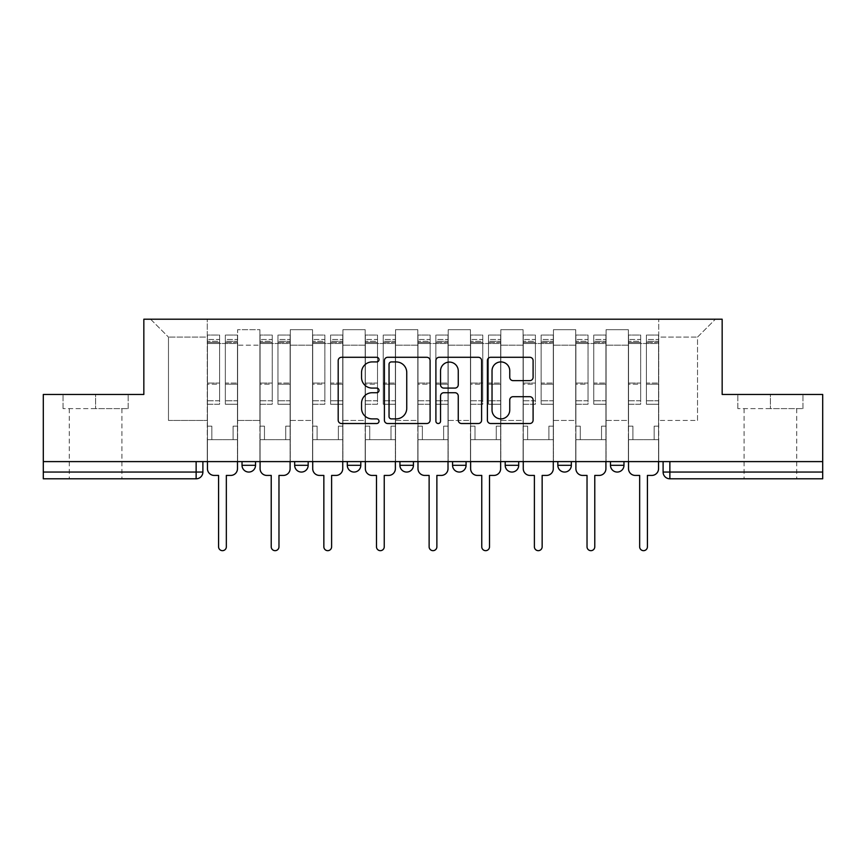 <?xml version="1.0" encoding="UTF-8"?>
<svg xmlns="http://www.w3.org/2000/svg" width="866" height="866" viewBox="0 0 866 866"><rect width="100%" height="100%" fill="white"/><g stroke="black" fill="none" stroke-linecap="round" stroke-linejoin="round"><path stroke-width="0.65" stroke-dasharray="4.33 3.25" d="M379.016 359.606A2.317 2.317 0 0 0 376.699 357.29L341.507 357.29A3.312 3.312 0 0 0 338.195 360.592L338.195 420.205A3.312 3.312 0 0 0 341.507 423.517L376.699 423.517A2.317 2.317 0 0 0 379.016 421.201A2.317 2.317 0 0 0 376.699 418.884L372.142 418.884A10.598 10.598 0 0 1 361.544 408.287L361.544 403.318A10.598 10.598 0 0 1 372.142 392.72L376.699 392.72A2.317 2.317 0 0 0 379.016 390.404A2.317 2.317 0 0 0 376.699 388.087L372.142 388.087A10.598 10.598 0 0 1 361.544 377.489L361.544 372.521A10.598 10.598 0 0 1 372.142 361.923L376.699 361.923A2.317 2.317 0 0 0 379.016 359.606M610.476 461.6L623.975 461.6L610.476 461.6L610.476 465.302A6.744 6.744 0 0 0 617.22 472.057A6.744 6.744 0 0 0 623.975 465.302L610.476 465.302M557.834 461.6L571.333 461.6L557.834 461.6M505.203 461.6L518.702 461.6L505.203 461.6M452.572 461.6L466.07 461.6L452.572 461.6L452.572 465.302L466.07 465.302M413.428 461.6L399.93 461.6L413.428 461.6L413.428 465.302A6.744 6.744 0 0 1 406.684 472.057A6.744 6.744 0 0 1 399.93 465.302L413.428 465.302M347.298 461.6L360.797 461.6L360.797 465.302L347.298 465.302L347.298 461.6L360.797 461.6M294.667 461.6L308.166 461.6L294.667 461.6L294.667 465.302L308.166 465.302A6.744 6.744 0 0 1 301.411 472.057M242.025 461.6L255.524 461.6L242.025 461.6L242.025 465.302L255.524 465.302A6.744 6.744 0 0 1 248.78 472.057M95.596 478.801L69.28 478.801L95.596 478.801M95.596 408.622L63.034 408.622L128.157 408.622L95.596 408.622L95.596 394.452L128.157 394.452L63.034 394.452L95.596 394.452L95.596 408.622M770.404 478.801L744.089 478.801L770.404 478.801M770.404 408.622L737.843 408.622L802.966 408.622L770.404 408.622L770.404 394.452L802.966 394.452L737.843 394.452L770.404 394.452L770.404 408.622M822.7 461.6L43.3 461.6L43.3 394.452L143.843 394.452L143.843 319.208L722.157 319.208L722.157 394.452L822.7 394.452L822.7 472.057L663.107 472.057A6.744 6.744 0 0 0 669.862 478.801L822.7 478.801L822.7 472.057M43.3 461.6L196.138 461.6L43.3 461.6L43.3 478.801L196.138 478.801A6.744 6.744 0 0 0 202.893 472.057L43.3 472.057M237.641 345.188L237.641 420.432L237.641 345.188L259.908 345.188L259.908 329.675L259.908 420.432L259.908 345.188L237.641 345.188M237.641 461.6L237.641 329.675L259.908 329.675L237.641 329.675L237.641 461.6L237.641 439.668L207.277 439.668L237.641 439.668L237.641 461.6L207.277 461.6L207.277 319.208L658.723 319.208L150.597 319.208L207.277 319.208L207.277 420.432L207.277 337.09L168.48 337.09L207.277 337.09L207.277 319.208L207.277 461.6L207.277 439.668L207.277 461.6L237.641 461.6M259.908 461.6L259.908 329.675L237.641 329.675L259.908 329.675L259.908 461.6L259.908 439.668L290.283 439.668L259.908 439.668L259.908 461.6L290.283 461.6L290.283 329.675L290.283 345.188L290.283 329.675L312.55 329.675L312.55 345.188L312.55 329.675L290.283 329.675L290.283 461.6L290.283 439.668L290.283 461.6L259.908 461.6M290.283 420.432L290.283 345.188L290.283 420.432L312.55 420.432L312.55 345.188L312.55 420.432L290.283 420.432M312.55 461.6L312.55 329.675L290.283 329.675L312.55 329.675L312.55 461.6L312.55 439.668L342.914 439.668L312.55 439.668L312.55 461.6L342.914 461.6L342.914 329.675L342.914 345.188L342.914 329.675L365.181 329.675L365.181 345.188L365.181 329.675L342.914 329.675L342.914 461.6L342.914 439.668L342.914 461.6L312.55 461.6M342.914 420.432L342.914 345.188L342.914 420.432L365.181 420.432L365.181 345.188L365.181 420.432L342.914 420.432M365.181 461.6L365.181 329.675L342.914 329.675L365.181 329.675L365.181 461.6L365.181 439.668L395.546 439.668L365.181 439.668L365.181 461.6L395.546 461.6L395.546 329.675L395.546 345.188L395.546 329.675L417.813 329.675L417.813 345.188L417.813 329.675L395.546 329.675L395.546 461.6L395.546 439.668L395.546 461.6L365.181 461.6M395.546 420.432L395.546 345.188L395.546 420.432L417.813 420.432L417.813 345.188L417.813 420.432L395.546 420.432M417.813 461.6L417.813 329.675L395.546 329.675L417.813 329.675L417.813 461.6L417.813 439.668L448.187 439.668L417.813 439.668L417.813 461.6L448.187 461.6L448.187 329.675L448.187 345.188L448.187 329.675L470.455 329.675L470.455 345.188L470.455 329.675L448.187 329.675L448.187 461.6L448.187 439.668L448.187 461.6L417.813 461.6M448.187 420.432L448.187 345.188L448.187 420.432L470.455 420.432L470.455 345.188L470.455 420.432L448.187 420.432M470.455 461.6L470.455 329.675L448.187 329.675L470.455 329.675L470.455 461.6L470.455 439.668L500.819 439.668L470.455 439.668L470.455 461.6L500.819 461.6L500.819 329.675L500.819 345.188L500.819 329.675L523.086 329.675L523.086 345.188L523.086 329.675L500.819 329.675L500.819 461.6L500.819 439.668L500.819 461.6L470.455 461.6M500.819 420.432L500.819 345.188L500.819 420.432L523.086 420.432L523.086 345.188L523.086 420.432L500.819 420.432M523.086 461.6L523.086 329.675L500.819 329.675L523.086 329.675L523.086 461.6L523.086 439.668L553.45 439.668L523.086 439.668L523.086 461.6L553.45 461.6L553.45 329.675L553.45 345.188L553.45 329.675L575.717 329.675L575.717 345.188L575.717 329.675L553.45 329.675L553.45 461.6L553.45 439.668L553.45 461.6L523.086 461.6M553.45 420.432L553.45 345.188L553.45 420.432L575.717 420.432L575.717 345.188L575.717 420.432L553.45 420.432M575.717 461.6L575.717 329.675L553.45 329.675L575.717 329.675L575.717 461.6L575.717 439.668L606.092 439.668L575.717 439.668L575.717 461.6L606.092 461.6L606.092 329.675L606.092 345.188L606.092 329.675L628.359 329.675L628.359 345.188L628.359 329.675L606.092 329.675L606.092 461.6L606.092 439.668L606.092 461.6L575.717 461.6M606.092 420.432L606.092 345.188L606.092 420.432L628.359 420.432L628.359 345.188L628.359 420.432L606.092 420.432M628.359 461.6L628.359 329.675L606.092 329.675L628.359 329.675L628.359 461.6L628.359 439.668L658.723 439.668L628.359 439.668L628.359 461.6L658.723 461.6L658.723 319.208L715.403 319.208L658.723 319.208L658.723 337.09L697.52 337.09L658.723 337.09L658.723 420.432L658.723 319.208L658.723 461.6L628.359 461.6L658.723 461.6L658.723 439.668L658.723 461.6L628.359 461.6M237.641 420.432L259.908 420.432L237.641 420.432M168.48 420.432L168.48 337.09L168.48 420.432L207.277 420.432L168.48 420.432M697.52 420.432L697.52 337.09L715.403 319.208L697.52 337.09L697.52 420.432L658.723 420.432L697.52 420.432M669.862 461.6L663.107 461.6L669.862 461.6L669.862 478.801M196.138 461.6L202.893 461.6L196.138 461.6L196.138 478.801M518.702 465.302L505.203 465.302A6.744 6.744 0 0 0 511.958 472.057M571.333 465.302A6.744 6.744 0 0 1 564.589 472.057A6.744 6.744 0 0 1 557.834 465.302L571.333 465.302M150.597 319.208L168.48 337.09L150.597 319.208M128.157 408.622L128.157 394.452L128.157 408.622M63.034 408.622L63.034 394.452L63.034 408.622M802.966 408.622L802.966 394.452L802.966 408.622M737.843 408.622L737.843 394.452L737.843 408.622M430.099 420.205L430.099 360.592A3.312 3.312 0 0 0 426.786 357.29L387.708 357.29A3.312 3.312 0 0 0 384.396 360.592L384.396 420.205A3.312 3.312 0 0 0 387.708 423.517L426.786 423.517A3.312 3.312 0 0 0 430.099 420.205M391.356 361.923A2.317 2.317 0 0 0 389.04 364.24L389.04 416.568A2.317 2.317 0 0 0 391.356 418.884L396.152 418.884A10.598 10.598 0 0 0 406.749 408.287L406.749 372.521A10.598 10.598 0 0 0 396.152 361.923L391.356 361.923M439.214 357.29L478.292 357.29A3.312 3.312 0 0 1 481.604 360.592L481.604 420.205A3.312 3.312 0 0 1 478.292 423.517L461.567 423.517A3.312 3.312 0 0 1 458.255 420.205L458.255 396.033A3.312 3.312 0 0 0 454.942 392.72L443.847 392.72A3.312 3.312 0 0 0 440.534 396.033L440.534 421.201A2.317 2.317 0 0 1 438.218 423.517A2.317 2.317 0 0 1 435.901 421.201L435.901 360.592A3.312 3.312 0 0 1 439.214 357.29M458.255 370.951A8.855 8.855 0 0 0 449.389 362.085A8.855 8.855 0 0 0 440.534 370.951L440.534 384.775A3.312 3.312 0 0 0 443.847 388.087L454.942 388.087A3.312 3.312 0 0 0 458.255 384.775L458.255 370.951M513.062 380.629L529.786 380.629A3.312 3.312 0 0 0 533.099 377.316L533.099 360.592A3.312 3.312 0 0 0 529.786 357.29L490.708 357.29A3.312 3.312 0 0 0 487.396 360.592L487.396 420.205A3.312 3.312 0 0 0 490.708 423.517L529.786 423.517A3.312 3.312 0 0 0 533.099 420.205L533.099 400.005A3.312 3.312 0 0 0 529.786 396.693L513.062 396.693A3.312 3.312 0 0 0 509.749 400.005L509.749 410.029A8.855 8.855 0 0 1 500.894 418.884A8.855 8.855 0 0 1 492.029 410.029L492.029 370.778A8.855 8.855 0 0 1 500.894 361.923A8.855 8.855 0 0 1 509.749 370.778L509.749 377.316A3.312 3.312 0 0 0 513.062 380.629M237.479 461.6L237.479 343.499L225.333 343.499L237.479 343.499L225.333 343.499L225.333 335.066L237.479 335.066L225.333 335.066L225.333 341.28L237.479 341.28L225.333 341.28L225.333 383.053L237.479 383.053L225.333 383.053L225.333 404.238L237.479 404.238L237.479 384.201L225.333 384.201L237.479 384.201L237.479 342.438L225.333 342.438L225.333 404.238L225.333 335.066L225.333 343.499L225.333 339.45L237.479 339.45L225.333 339.45L225.333 343.499L237.479 343.499L237.479 339.45L237.479 342.438L225.333 342.438L225.333 404.238L237.479 404.238L237.479 335.066L237.479 439.668L233.084 439.668L233.084 426.169L233.084 439.668L233.084 426.169L237.479 426.169L233.084 426.169L237.479 426.169L233.084 426.169L233.084 439.668L237.479 439.668L237.479 468.679L237.479 439.668L233.084 439.668L237.479 439.668L237.479 339.45L237.479 400.796L225.333 400.796L237.479 400.796L237.479 404.238L237.479 335.066L237.479 468.679A6.744 6.744 -131.6 0 1 230.724 475.423A6.744 6.744 131.6 0 0 237.479 468.679A6.744 6.744 -48.4 0 1 230.724 475.423L226.34 475.423L226.34 546.792A3.875 3.875 -48.4 0 1 222.465 550.668A3.875 3.875 -48.4 0 1 218.578 546.792A3.875 3.875 131.6 0 0 222.465 550.668A3.875 3.875 131.6 0 0 226.34 546.792A3.875 3.875 -131.6 0 1 222.465 550.668A3.875 3.875 -131.6 0 1 218.578 546.792L218.578 475.423L214.194 475.423A6.744 6.744 -48.4 0 1 207.45 468.679A6.744 6.744 131.6 0 0 214.194 475.423A6.744 6.744 -131.6 0 1 207.45 468.679L207.45 439.668L211.834 439.668L207.45 439.668L207.45 461.6L207.45 339.45L207.45 400.796L219.596 400.796L219.596 384.201L207.45 384.201L207.45 404.238L219.596 404.238L219.596 335.066L219.596 343.499L225.333 343.499L207.45 343.499L207.45 468.679M207.45 426.169L207.45 339.45L207.45 384.201L219.596 384.201L219.596 339.45L219.596 343.499L207.45 343.499L219.596 343.499L219.596 339.45L207.45 339.45L219.596 339.45L219.596 404.238L207.45 404.238L207.45 335.066L207.45 343.499L219.596 343.499L219.596 335.066L207.45 335.066L207.45 439.668L211.834 439.668L211.834 426.169L207.45 426.169L211.834 426.169L207.45 426.169L211.834 426.169L211.834 439.668L211.834 426.169L211.834 439.668L207.45 439.668L207.45 426.169M218.578 546.792L218.578 475.423L214.194 475.423M219.596 400.796L207.45 400.796L207.45 404.238L207.45 335.066L219.596 335.066L219.596 341.28L207.45 341.28L219.596 341.28L219.596 383.053L207.45 383.053L219.596 383.053L219.596 400.796M230.724 475.423L226.34 475.423L226.34 546.792M290.11 461.6L290.11 343.499L277.964 343.499L290.11 343.499L277.964 343.499L277.964 335.066L290.11 335.066L277.964 335.066L277.964 341.28L290.11 341.28L277.964 341.28L277.964 383.053L290.11 383.053L277.964 383.053L277.964 404.238L290.11 404.238L290.11 384.201L277.964 384.201L290.11 384.201L290.11 342.438L277.964 342.438L277.964 404.238L277.964 335.066L277.964 343.499L277.964 339.45L290.11 339.45L277.964 339.45L277.964 343.499L290.11 343.499L290.11 339.45L290.11 342.438L277.964 342.438L277.964 404.238L290.11 404.238L290.11 335.066L290.11 439.668L285.726 439.668L285.726 426.169L285.726 439.668L285.726 426.169L290.11 426.169L285.726 426.169L290.11 426.169L285.726 426.169L285.726 439.668L290.11 439.668L290.11 468.679L290.11 439.668L285.726 439.668L290.11 439.668L290.11 339.45L290.11 400.796L277.964 400.796L290.11 400.796L290.11 404.238L290.11 335.066L290.11 468.679A6.744 6.744 -131.6 0 1 283.366 475.423A6.744 6.744 131.6 0 0 290.11 468.679A6.744 6.744 -48.4 0 1 283.366 475.423L278.971 475.423L278.971 546.792A3.875 3.875 -48.4 0 1 275.096 550.668A3.875 3.875 -48.4 0 1 271.22 546.792A3.875 3.875 131.6 0 0 275.096 550.668A3.875 3.875 131.6 0 0 278.971 546.792A3.875 3.875 -131.6 0 1 275.096 550.668A3.875 3.875 -131.6 0 1 271.22 546.792L271.22 475.423L266.825 475.423A6.744 6.744 -48.4 0 1 260.081 468.679A6.744 6.744 131.6 0 0 266.825 475.423A6.744 6.744 -131.6 0 1 260.081 468.679L260.081 439.668L264.466 439.668L260.081 439.668L260.081 461.6L260.081 339.45L260.081 400.796L272.227 400.796L272.227 384.201L260.081 384.201L260.081 404.238L272.227 404.238L272.227 335.066L272.227 343.499L277.964 343.499L260.081 343.499L260.081 468.679M260.081 426.169L260.081 339.45L260.081 384.201L272.227 384.201L272.227 339.45L272.227 343.499L260.081 343.499L272.227 343.499L272.227 339.45L260.081 339.45L272.227 339.45L272.227 404.238L260.081 404.238L260.081 335.066L260.081 343.499L272.227 343.499L272.227 335.066L260.081 335.066L260.081 439.668L264.466 439.668L264.466 426.169L260.081 426.169L264.466 426.169L260.081 426.169L264.466 426.169L264.466 439.668L264.466 426.169L264.466 439.668L260.081 439.668L260.081 426.169M342.741 461.6L342.741 343.499L330.595 343.499L342.741 343.499L330.595 343.499L330.595 335.066L342.741 335.066L330.595 335.066L330.595 341.28L342.741 341.28L330.595 341.28L330.595 383.053L342.741 383.053L330.595 383.053L330.595 404.238L342.741 404.238L342.741 384.201L330.595 384.201L342.741 384.201L342.741 342.438L330.595 342.438L330.595 404.238L330.595 335.066L330.595 343.499L330.595 339.45L342.741 339.45L330.595 339.45L330.595 343.499L342.741 343.499L342.741 339.45L342.741 342.438L330.595 342.438L330.595 404.238L342.741 404.238L342.741 335.066L342.741 439.668L338.357 439.668L338.357 426.169L338.357 439.668L338.357 426.169L342.741 426.169L338.357 426.169L342.741 426.169L338.357 426.169L338.357 439.668L342.741 439.668L342.741 468.679L342.741 439.668L338.357 439.668L342.741 439.668L342.741 339.45L342.741 400.796L330.595 400.796L342.741 400.796L342.741 404.238L342.741 335.066L342.741 468.679A6.744 6.744 -131.6 0 1 335.997 475.423A6.744 6.744 131.6 0 0 342.741 468.679A6.744 6.744 -48.4 0 1 335.997 475.423L331.613 475.423L331.613 546.792A3.875 3.875 -48.4 0 1 327.727 550.668A3.875 3.875 -48.4 0 1 323.852 546.792A3.875 3.875 131.6 0 0 327.727 550.668A3.875 3.875 131.6 0 0 331.613 546.792A3.875 3.875 -131.6 0 1 327.727 550.668A3.875 3.875 -131.6 0 1 323.852 546.792L323.852 475.423L319.467 475.423A6.744 6.744 -48.4 0 1 312.713 468.679A6.744 6.744 131.6 0 0 319.467 475.423A6.744 6.744 -131.6 0 1 312.713 468.679L312.713 439.668L317.108 439.668L312.713 439.668L312.713 461.6L312.713 339.45L312.713 400.796L324.858 400.796L324.858 384.201L312.713 384.201L312.713 404.238L324.858 404.238L324.858 335.066L324.858 343.499L330.595 343.499L312.713 343.499L312.713 468.679M312.713 426.169L312.713 339.45L312.713 384.201L324.858 384.201L324.858 339.45L324.858 343.499L312.713 343.499L324.858 343.499L324.858 339.45L312.713 339.45L324.858 339.45L324.858 404.238L312.713 404.238L312.713 335.066L312.713 343.499L324.858 343.499L324.858 335.066L312.713 335.066L312.713 439.668L317.108 439.668L317.108 426.169L312.713 426.169L317.108 426.169L312.713 426.169L317.108 426.169L317.108 439.668L317.108 426.169L317.108 439.668L312.713 439.668L312.713 426.169M271.22 546.792L271.22 475.423L266.825 475.423M272.227 400.796L260.081 400.796L260.081 404.238L260.081 335.066L272.227 335.066L272.227 341.28L260.081 341.28L272.227 341.28L272.227 383.053L260.081 383.053L272.227 383.053L272.227 400.796M283.366 475.423L278.971 475.423L278.971 546.792M323.852 546.792L323.852 475.423L319.467 475.423M324.858 400.796L312.713 400.796L312.713 404.238L312.713 335.066L324.858 335.066L324.858 341.28L312.713 341.28L324.858 341.28L324.858 383.053L312.713 383.053L324.858 383.053L324.858 400.796M335.997 475.423L331.613 475.423L331.613 546.792M395.383 461.6L395.383 343.499L383.237 343.499L395.383 343.499L383.237 343.499L383.237 335.066L395.383 335.066L383.237 335.066L383.237 341.28L395.383 341.28L383.237 341.28L383.237 383.053L395.383 383.053L383.237 383.053L383.237 404.238L395.383 404.238L395.383 384.201L383.237 384.201L395.383 384.201L395.383 342.438L383.237 342.438L383.237 404.238L383.237 335.066L383.237 343.499L383.237 339.45L395.383 339.45L383.237 339.45L383.237 343.499L395.383 343.499L395.383 339.45L395.383 342.438L383.237 342.438L383.237 404.238L395.383 404.238L395.383 335.066L395.383 439.668L390.988 439.668L390.988 426.169L390.988 439.668L390.988 426.169L395.383 426.169L390.988 426.169L395.383 426.169L390.988 426.169L390.988 439.668L395.383 439.668L395.383 468.679L395.383 439.668L390.988 439.668L395.383 439.668L395.383 339.45L395.383 400.796L383.237 400.796L395.383 400.796L395.383 404.238L395.383 335.066L395.383 468.679A6.744 6.744 -131.6 0 1 388.628 475.423A6.744 6.744 131.6 0 0 395.383 468.679A6.744 6.744 -48.4 0 1 388.628 475.423L384.244 475.423L384.244 546.792A3.875 3.875 -48.4 0 1 380.369 550.668A3.875 3.875 -48.4 0 1 376.483 546.792A3.875 3.875 131.6 0 0 380.369 550.668A3.875 3.875 131.6 0 0 384.244 546.792A3.875 3.875 -131.6 0 1 380.369 550.668A3.875 3.875 -131.6 0 1 376.483 546.792L376.483 475.423L372.099 475.423A6.744 6.744 -48.4 0 1 365.355 468.679A6.744 6.744 131.6 0 0 372.099 475.423A6.744 6.744 -131.6 0 1 365.355 468.679L365.355 439.668L369.739 439.668L365.355 439.668L365.355 461.6L365.355 339.45L365.355 400.796L377.5 400.796L377.5 384.201L365.355 384.201L365.355 404.238L377.5 404.238L377.5 335.066L377.5 343.499L383.237 343.499L365.355 343.499L365.355 468.679M365.355 426.169L365.355 339.45L365.355 384.201L377.5 384.201L377.5 339.45L377.5 343.499L365.355 343.499L377.5 343.499L377.5 339.45L365.355 339.45L377.5 339.45L377.5 404.238L365.355 404.238L365.355 335.066L365.355 343.499L377.5 343.499L377.5 335.066L365.355 335.066L365.355 439.668L369.739 439.668L369.739 426.169L365.355 426.169L369.739 426.169L365.355 426.169L369.739 426.169L369.739 439.668L369.739 426.169L369.739 439.668L365.355 439.668L365.355 426.169M448.014 461.6L448.014 343.499L435.869 343.499L448.014 343.499L435.869 343.499L435.869 335.066L448.014 335.066L435.869 335.066L435.869 341.28L448.014 341.28L435.869 341.28L435.869 383.053L448.014 383.053L435.869 383.053L435.869 404.238L448.014 404.238L448.014 384.201L435.869 384.201L448.014 384.201L448.014 342.438L435.869 342.438L435.869 404.238L435.869 335.066L435.869 343.499L435.869 339.45L448.014 339.45L435.869 339.45L435.869 343.499L448.014 343.499L448.014 339.45L448.014 342.438L435.869 342.438L435.869 404.238L448.014 404.238L448.014 335.066L448.014 439.668L443.63 439.668L443.63 426.169L443.63 439.668L443.63 426.169L448.014 426.169L443.63 426.169L448.014 426.169L443.63 426.169L443.63 439.668L448.014 439.668L448.014 468.679L448.014 439.668L443.63 439.668L448.014 439.668L448.014 339.45L448.014 400.796L435.869 400.796L448.014 400.796L448.014 404.238L448.014 335.066L448.014 468.679A6.744 6.744 -131.6 0 1 441.27 475.423A6.744 6.744 131.6 0 0 448.014 468.679A6.744 6.744 -48.4 0 1 441.27 475.423L436.875 475.423L436.875 546.792A3.875 3.875 -48.4 0 1 433 550.668A3.875 3.875 -48.4 0 1 429.125 546.792A3.875 3.875 131.6 0 0 433 550.668A3.875 3.875 131.6 0 0 436.875 546.792A3.875 3.875 -131.6 0 1 433 550.668A3.875 3.875 -131.6 0 1 429.125 546.792L429.125 475.423L424.73 475.423A6.744 6.744 -48.4 0 1 417.986 468.679A6.744 6.744 131.6 0 0 424.73 475.423A6.744 6.744 -131.6 0 1 417.986 468.679L417.986 439.668L422.37 439.668L417.986 439.668L417.986 461.6L417.986 339.45L417.986 400.796L430.131 400.796L430.131 384.201L417.986 384.201L417.986 404.238L430.131 404.238L430.131 335.066L430.131 343.499L435.869 343.499L417.986 343.499L417.986 468.679M417.986 426.169L417.986 339.45L417.986 384.201L430.131 384.201L430.131 339.45L430.131 343.499L417.986 343.499L430.131 343.499L430.131 339.45L417.986 339.45L430.131 339.45L430.131 404.238L417.986 404.238L417.986 335.066L417.986 343.499L430.131 343.499L430.131 335.066L417.986 335.066L417.986 439.668L422.37 439.668L422.37 426.169L417.986 426.169L422.37 426.169L417.986 426.169L422.37 426.169L422.37 439.668L422.37 426.169L422.37 439.668L417.986 439.668L417.986 426.169M500.645 461.6L500.645 343.499L488.5 343.499L500.645 343.499L488.5 343.499L488.5 335.066L500.645 335.066L488.5 335.066L488.5 341.28L500.645 341.28L488.5 341.28L488.5 383.053L500.645 383.053L488.5 383.053L488.5 404.238L500.645 404.238L500.645 384.201L488.5 384.201L500.645 384.201L500.645 342.438L488.5 342.438L488.5 404.238L488.5 335.066L488.5 343.499L488.5 339.45L500.645 339.45L488.5 339.45L488.5 343.499L500.645 343.499L500.645 339.45L500.645 342.438L488.5 342.438L488.5 404.238L500.645 404.238L500.645 335.066L500.645 439.668L496.261 439.668L496.261 426.169L496.261 439.668L496.261 426.169L500.645 426.169L496.261 426.169L500.645 426.169L496.261 426.169L496.261 439.668L500.645 439.668L500.645 468.679L500.645 439.668L496.261 439.668L500.645 439.668L500.645 339.45L500.645 400.796L488.5 400.796L500.645 400.796L500.645 404.238L500.645 335.066L500.645 468.679A6.744 6.744 -131.6 0 1 493.901 475.423A6.744 6.744 131.6 0 0 500.645 468.679A6.744 6.744 -48.4 0 1 493.901 475.423L489.517 475.423L489.517 546.792A3.875 3.875 -48.4 0 1 485.631 550.668A3.875 3.875 -48.4 0 1 481.756 546.792A3.875 3.875 131.6 0 0 485.631 550.668A3.875 3.875 131.6 0 0 489.517 546.792A3.875 3.875 -131.6 0 1 485.631 550.668A3.875 3.875 -131.6 0 1 481.756 546.792L481.756 475.423L477.372 475.423A6.744 6.744 -48.4 0 1 470.617 468.679A6.744 6.744 131.6 0 0 477.372 475.423A6.744 6.744 -131.6 0 1 470.617 468.679L470.617 439.668L475.012 439.668L470.617 439.668L470.617 461.6L470.617 339.45L470.617 400.796L482.763 400.796L482.763 384.201L470.617 384.201L470.617 404.238L482.763 404.238L482.763 335.066L482.763 343.499L488.5 343.499L470.617 343.499L470.617 468.679M470.617 426.169L470.617 339.45L470.617 384.201L482.763 384.201L482.763 339.45L482.763 343.499L470.617 343.499L482.763 343.499L482.763 339.45L470.617 339.45L482.763 339.45L482.763 404.238L470.617 404.238L470.617 335.066L470.617 343.499L482.763 343.499L482.763 335.066L470.617 335.066L470.617 439.668L475.012 439.668L475.012 426.169L470.617 426.169L475.012 426.169L470.617 426.169L475.012 426.169L475.012 439.668L475.012 426.169L475.012 439.668L470.617 439.668L470.617 426.169M376.483 546.792L376.483 475.423L372.099 475.423M377.5 400.796L365.355 400.796L365.355 404.238L365.355 335.066L377.5 335.066L377.5 341.28L365.355 341.28L377.5 341.28L377.5 383.053L365.355 383.053L377.5 383.053L377.5 400.796M388.628 475.423L384.244 475.423L384.244 546.792M429.125 546.792L429.125 475.423L424.73 475.423M430.131 400.796L417.986 400.796L417.986 404.238L417.986 335.066L430.131 335.066L430.131 341.28L417.986 341.28L430.131 341.28L430.131 383.053L417.986 383.053L430.131 383.053L430.131 400.796M441.27 475.423L436.875 475.423L436.875 546.792M481.756 546.792L481.756 475.423L477.372 475.423M482.763 400.796L470.617 400.796L470.617 404.238L470.617 335.066L482.763 335.066L482.763 341.28L470.617 341.28L482.763 341.28L482.763 383.053L470.617 383.053L482.763 383.053L482.763 400.796M493.901 475.423L489.517 475.423L489.517 546.792M553.287 461.6L553.287 343.499L541.142 343.499L553.287 343.499L541.142 343.499L541.142 335.066L553.287 335.066L541.142 335.066L541.142 341.28L553.287 341.28L541.142 341.28L541.142 383.053L553.287 383.053L541.142 383.053L541.142 404.238L553.287 404.238L553.287 384.201L541.142 384.201L553.287 384.201L553.287 342.438L541.142 342.438L541.142 404.238L541.142 335.066L541.142 343.499L541.142 339.45L553.287 339.45L541.142 339.45L541.142 343.499L553.287 343.499L553.287 339.45L553.287 342.438L541.142 342.438L541.142 404.238L553.287 404.238L553.287 335.066L553.287 439.668L548.892 439.668L548.892 426.169L548.892 439.668L548.892 426.169L553.287 426.169L548.892 426.169L553.287 426.169L548.892 426.169L548.892 439.668L553.287 439.668L553.287 468.679L553.287 439.668L548.892 439.668L553.287 439.668L553.287 339.45L553.287 400.796L541.142 400.796L553.287 400.796L553.287 404.238L553.287 335.066L553.287 468.679A6.744 6.744 -131.6 0 1 546.533 475.423A6.744 6.744 131.6 0 0 553.287 468.679A6.744 6.744 -48.4 0 1 546.533 475.423L542.148 475.423L542.148 546.792A3.875 3.875 -48.4 0 1 538.273 550.668A3.875 3.875 -48.4 0 1 534.387 546.792A3.875 3.875 131.6 0 0 538.273 550.668A3.875 3.875 131.6 0 0 542.148 546.792A3.875 3.875 -131.6 0 1 538.273 550.668A3.875 3.875 -131.6 0 1 534.387 546.792L534.387 475.423L530.003 475.423A6.744 6.744 -48.4 0 1 523.259 468.679A6.744 6.744 131.6 0 0 530.003 475.423A6.744 6.744 -131.6 0 1 523.259 468.679L523.259 439.668L527.643 439.668L523.259 439.668L523.259 461.6L523.259 339.45L523.259 400.796L535.404 400.796L535.404 384.201L523.259 384.201L523.259 404.238L535.404 404.238L535.404 335.066L535.404 343.499L541.142 343.499L523.259 343.499L523.259 468.679M523.259 426.169L523.259 339.45L523.259 384.201L535.404 384.201L535.404 339.45L535.404 343.499L523.259 343.499L535.404 343.499L535.404 339.45L523.259 339.45L535.404 339.45L535.404 404.238L523.259 404.238L523.259 335.066L523.259 343.499L535.404 343.499L535.404 335.066L523.259 335.066L523.259 439.668L527.643 439.668L527.643 426.169L523.259 426.169L527.643 426.169L523.259 426.169L527.643 426.169L527.643 439.668L527.643 426.169L527.643 439.668L523.259 439.668L523.259 426.169M534.387 546.792L534.387 475.423L530.003 475.423M535.404 400.796L523.259 400.796L523.259 404.238L523.259 335.066L535.404 335.066L535.404 341.28L523.259 341.28L535.404 341.28L535.404 383.053L523.259 383.053L535.404 383.053L535.404 400.796M546.533 475.423L542.148 475.423L542.148 546.792M605.919 461.6L605.919 343.499L593.773 343.499L605.919 343.499L593.773 343.499L593.773 335.066L605.919 335.066L593.773 335.066L593.773 341.28L605.919 341.28L593.773 341.28L593.773 383.053L605.919 383.053L593.773 383.053L593.773 404.238L605.919 404.238L605.919 384.201L593.773 384.201L605.919 384.201L605.919 342.438L593.773 342.438L593.773 404.238L593.773 335.066L593.773 343.499L593.773 339.45L605.919 339.45L593.773 339.45L593.773 343.499L605.919 343.499L605.919 339.45L605.919 342.438L593.773 342.438L593.773 404.238L605.919 404.238L605.919 335.066L605.919 439.668L601.534 439.668L601.534 426.169L601.534 439.668L601.534 426.169L605.919 426.169L601.534 426.169L605.919 426.169L601.534 426.169L601.534 439.668L605.919 439.668L605.919 468.679L605.919 439.668L601.534 439.668L605.919 439.668L605.919 339.45L605.919 400.796L593.773 400.796L605.919 400.796L605.919 404.238L605.919 335.066L605.919 468.679A6.744 6.744 -131.6 0 1 599.175 475.423A6.744 6.744 131.6 0 0 605.919 468.679A6.744 6.744 -48.4 0 1 599.175 475.423L594.78 475.423L594.78 546.792A3.875 3.875 -48.4 0 1 590.904 550.668A3.875 3.875 -48.4 0 1 587.029 546.792A3.875 3.875 131.6 0 0 590.904 550.668A3.875 3.875 131.6 0 0 594.78 546.792A3.875 3.875 -131.6 0 1 590.904 550.668A3.875 3.875 -131.6 0 1 587.029 546.792L587.029 475.423L582.634 475.423A6.744 6.744 -48.4 0 1 575.89 468.679A6.744 6.744 131.6 0 0 582.634 475.423A6.744 6.744 -131.6 0 1 575.89 468.679L575.89 439.668L580.274 439.668L575.89 439.668L575.89 461.6L575.89 339.45L575.89 400.796L588.036 400.796L588.036 384.201L575.89 384.201L575.89 404.238L588.036 404.238L588.036 335.066L588.036 343.499L593.773 343.499L575.89 343.499L575.89 468.679M575.89 426.169L575.89 339.45L575.89 384.201L588.036 384.201L588.036 339.45L588.036 343.499L575.89 343.499L588.036 343.499L588.036 339.45L575.89 339.45L588.036 339.45L588.036 404.238L575.89 404.238L575.89 335.066L575.89 343.499L588.036 343.499L588.036 335.066L575.89 335.066L575.89 439.668L580.274 439.668L580.274 426.169L575.89 426.169L580.274 426.169L575.89 426.169L580.274 426.169L580.274 439.668L580.274 426.169L580.274 439.668L575.89 439.668L575.89 426.169M587.029 546.792L587.029 475.423L582.634 475.423M588.036 400.796L575.89 400.796L575.89 404.238L575.89 335.066L588.036 335.066L588.036 341.28L575.89 341.28L588.036 341.28L588.036 383.053L575.89 383.053L588.036 383.053L588.036 400.796M599.175 475.423L594.78 475.423L594.78 546.792M658.55 461.6L658.55 343.499L646.404 343.499L658.55 343.499L646.404 343.499L646.404 335.066L658.55 335.066L646.404 335.066L646.404 341.28L658.55 341.28L646.404 341.28L646.404 383.053L658.55 383.053L646.404 383.053L646.404 404.238L658.55 404.238L658.55 384.201L646.404 384.201L658.55 384.201L658.55 342.438L646.404 342.438L646.404 404.238L646.404 335.066L646.404 343.499L646.404 339.45L658.55 339.45L646.404 339.45L646.404 343.499L658.55 343.499L658.55 339.45L658.55 342.438L646.404 342.438L646.404 404.238L658.55 404.238L658.55 335.066L658.55 439.668L654.166 439.668L654.166 426.169L654.166 439.668L654.166 426.169L658.55 426.169L654.166 426.169L658.55 426.169L654.166 426.169L654.166 439.668L658.55 439.668L658.55 468.679L658.55 439.668L654.166 439.668L658.55 439.668L658.55 339.45L658.55 400.796L646.404 400.796L658.55 400.796L658.55 404.238L658.55 335.066L658.55 468.679A6.744 6.744 -131.6 0 1 651.806 475.423A6.744 6.744 131.6 0 0 658.55 468.679A6.744 6.744 -48.4 0 1 651.806 475.423L647.422 475.423L647.422 546.792A3.875 3.875 -48.4 0 1 643.535 550.668A3.875 3.875 -48.4 0 1 639.66 546.792A3.875 3.875 131.6 0 0 643.535 550.668A3.875 3.875 131.6 0 0 647.422 546.792A3.875 3.875 -131.6 0 1 643.535 550.668A3.875 3.875 -131.6 0 1 639.66 546.792L639.66 475.423L635.276 475.423A6.744 6.744 -48.4 0 1 628.521 468.679A6.744 6.744 131.6 0 0 635.276 475.423A6.744 6.744 -131.6 0 1 628.521 468.679L628.521 439.668L632.916 439.668L628.521 439.668L628.521 461.6L628.521 339.45L628.521 400.796L640.667 400.796L640.667 384.201L628.521 384.201L628.521 404.238L640.667 404.238L640.667 335.066L640.667 343.499L646.404 343.499L628.521 343.499L628.521 468.679M628.521 426.169L628.521 339.45L628.521 384.201L640.667 384.201L640.667 339.45L640.667 343.499L628.521 343.499L640.667 343.499L640.667 339.45L628.521 339.45L640.667 339.45L640.667 404.238L628.521 404.238L628.521 335.066L628.521 343.499L640.667 343.499L640.667 335.066L628.521 335.066L628.521 439.668L632.916 439.668L632.916 426.169L628.521 426.169L632.916 426.169L628.521 426.169L632.916 426.169L632.916 439.668L632.916 426.169L632.916 439.668L628.521 439.668L628.521 426.169M639.66 546.792L639.66 475.423L635.276 475.423M640.667 400.796L628.521 400.796L628.521 404.238L628.521 335.066L640.667 335.066L640.667 341.28L628.521 341.28L640.667 341.28L640.667 383.053L628.521 383.053L640.667 383.053L640.667 400.796M651.806 475.423L647.422 475.423L647.422 546.792M628.359 345.188L606.092 345.188L628.359 345.188M575.717 345.188L553.45 345.188L575.717 345.188M523.086 345.188L500.819 345.188L523.086 345.188M470.455 345.188L448.187 345.188L470.455 345.188M417.813 345.188L395.546 345.188L417.813 345.188M365.181 345.188L342.914 345.188L365.181 345.188M312.55 345.188L290.283 345.188L312.55 345.188M207.45 342.438L219.596 342.438L207.45 342.438M260.081 342.438L272.227 342.438L260.081 342.438M312.713 342.438L324.858 342.438L312.713 342.438M365.355 342.438L377.5 342.438L365.355 342.438M417.986 342.438L430.131 342.438L417.986 342.438M470.617 342.438L482.763 342.438L470.617 342.438M523.259 342.438L535.404 342.438L523.259 342.438M575.89 342.438L588.036 342.438L575.89 342.438M628.521 342.438L640.667 342.438L628.521 342.438M69.28 408.622L69.28 478.801M744.089 408.622L744.089 478.801M796.72 408.622L796.72 478.801M121.911 408.622L121.911 478.801"/><path stroke-width="1.3" d="M379.016 359.606A2.317 2.317 0 0 0 376.699 357.29L341.507 357.29A3.312 3.312 0 0 0 338.195 360.592L338.195 420.205A3.312 3.312 0 0 0 341.507 423.517L376.699 423.517A2.317 2.317 0 0 0 379.016 421.201A2.317 2.317 0 0 0 376.699 418.884L372.142 418.884A10.598 10.598 0 0 1 361.544 408.287L361.544 403.318A10.598 10.598 0 0 1 372.142 392.72L376.699 392.72A2.317 2.317 0 0 0 379.016 390.404A2.317 2.317 0 0 0 376.699 388.087L372.142 388.087A10.598 10.598 0 0 1 361.544 377.489L361.544 372.521A10.598 10.598 0 0 1 372.142 361.923L376.699 361.923A2.317 2.317 0 0 0 379.016 359.606M557.834 461.6L557.834 465.302L571.333 465.302A6.744 6.744 0 0 1 564.589 472.057A6.744 6.744 0 0 1 557.834 465.302L557.834 461.6M505.203 461.6L505.203 465.302L518.702 465.302A6.744 6.744 0 0 1 511.958 472.057A6.744 6.744 0 0 1 505.203 465.302L505.203 461.6M399.93 461.6L399.93 465.302L413.428 465.302A6.744 6.744 0 0 1 406.684 472.057A6.744 6.744 0 0 1 399.93 465.302L399.93 461.6M529.786 380.629A3.312 3.312 0 0 0 533.099 377.316L533.099 360.592A3.312 3.312 0 0 0 529.786 357.29L490.708 357.29A3.312 3.312 0 0 0 487.396 360.592L487.396 420.205A3.312 3.312 0 0 0 490.708 423.517L529.786 423.517A3.312 3.312 0 0 0 533.099 420.205L533.099 400.005A3.312 3.312 0 0 0 529.786 396.693L513.062 396.693A3.312 3.312 0 0 0 509.749 400.005L509.749 410.029A8.855 8.855 0 0 1 500.894 418.884A8.855 8.855 0 0 1 492.029 410.029L492.029 370.778A8.855 8.855 0 0 1 500.894 361.923A8.855 8.855 0 0 1 509.749 370.778L509.749 377.316A3.312 3.312 0 0 0 513.062 380.629L529.786 380.629M43.3 461.6L43.3 394.452L143.843 394.452L143.843 319.208L722.157 319.208L722.157 394.452L822.7 394.452L822.7 461.6L43.3 461.6L43.3 472.057L202.893 472.057L202.893 461.6L202.893 472.057A6.744 6.744 0 0 1 196.138 478.801L43.3 478.801L43.3 472.057M430.099 360.592A3.312 3.312 0 0 0 426.786 357.29L387.708 357.29A3.312 3.312 0 0 0 384.396 360.592L384.396 420.205A3.312 3.312 0 0 0 387.708 423.517L426.786 423.517A3.312 3.312 0 0 0 430.099 420.205L430.099 360.592M439.214 357.29L478.292 357.29A3.312 3.312 0 0 1 481.604 360.592L481.604 420.205A3.312 3.312 0 0 1 478.292 423.517L461.567 423.517A3.312 3.312 0 0 1 458.255 420.205L458.255 396.033A3.312 3.312 0 0 0 454.942 392.72L443.847 392.72A3.312 3.312 0 0 0 440.534 396.033L440.534 421.201A2.317 2.317 0 0 1 438.218 423.517A2.317 2.317 0 0 1 435.901 421.201L435.901 360.592A3.312 3.312 0 0 1 439.214 357.29M663.107 461.6L663.107 472.057L822.7 472.057L822.7 478.801L669.862 478.801A6.744 6.744 0 0 1 663.107 472.057L663.107 461.6M822.7 461.6L822.7 472.057M623.975 461.6L623.975 465.302A6.744 6.744 0 0 1 617.22 472.057A6.744 6.744 0 0 1 610.476 465.302L623.975 465.302L623.975 461.6M610.476 461.6L610.476 465.302M571.333 461.6L571.333 465.302L571.333 461.6M518.702 465.302L518.702 461.6L518.702 465.302A6.744 6.744 0 0 1 511.958 472.057M466.07 461.6L466.07 465.302A6.744 6.744 0 0 1 459.316 472.057A6.744 6.744 0 0 1 452.572 465.302A6.744 6.744 0 0 0 459.316 472.057A6.744 6.744 0 0 0 466.07 465.302L466.07 461.6M452.572 461.6L452.572 465.302L466.07 465.302M413.428 461.6L413.428 465.302M360.797 461.6L360.797 465.302A6.744 6.744 0 0 1 354.042 472.057A6.744 6.744 0 0 1 347.298 465.302A6.744 6.744 0 0 0 354.042 472.057A6.744 6.744 0 0 0 360.797 465.302L347.298 465.302L347.298 461.6M294.667 461.6L294.667 465.302L308.166 465.302L308.166 461.6L308.166 465.302A6.744 6.744 0 0 1 301.411 472.057A6.744 6.744 0 0 1 294.667 465.302A6.744 6.744 0 0 0 301.411 472.057M242.025 461.6L242.025 465.302L255.524 465.302L255.524 461.6L255.524 465.302A6.744 6.744 0 0 1 248.78 472.057A6.744 6.744 0 0 1 242.025 465.302A6.744 6.744 0 0 0 248.78 472.057M391.356 361.923A2.317 2.317 0 0 0 389.04 364.24L389.04 416.568A2.317 2.317 0 0 0 391.356 418.884L396.152 418.884A10.598 10.598 0 0 0 406.749 408.287L406.749 372.521A10.598 10.598 0 0 0 396.152 361.923L391.356 361.923M458.255 370.951A8.855 8.855 0 0 0 449.389 362.085A8.855 8.855 0 0 0 440.534 370.951L440.534 384.775A3.312 3.312 0 0 0 443.847 388.087L454.942 388.087A3.312 3.312 0 0 0 458.255 384.775L458.255 370.951M207.45 468.679L207.45 461.6L207.45 468.679A6.744 6.744 48.4 0 0 214.194 475.423L218.578 475.423L218.578 546.792A3.875 3.875 48.4 0 0 222.465 550.668A3.875 3.875 48.4 0 0 226.34 546.792L226.34 475.423L230.724 475.423A6.744 6.744 48.4 0 0 237.479 468.679L237.479 461.6M214.194 475.423L218.578 475.423L218.578 546.792M226.34 546.792L226.34 475.423L230.724 475.423M260.081 468.679L260.081 461.6L260.081 468.679A6.744 6.744 48.4 0 0 266.825 475.423L271.22 475.423L271.22 546.792A3.875 3.875 48.4 0 0 275.096 550.668A3.875 3.875 48.4 0 0 278.971 546.792L278.971 475.423L283.366 475.423A6.744 6.744 48.4 0 0 290.11 468.679L290.11 461.6M312.713 468.679L312.713 461.6L312.713 468.679A6.744 6.744 48.4 0 0 319.467 475.423L323.852 475.423L323.852 546.792A3.875 3.875 48.4 0 0 327.727 550.668A3.875 3.875 48.4 0 0 331.613 546.792L331.613 475.423L335.997 475.423A6.744 6.744 48.4 0 0 342.741 468.679L342.741 461.6M266.825 475.423L271.22 475.423L271.22 546.792M278.971 546.792L278.971 475.423L283.366 475.423M319.467 475.423L323.852 475.423L323.852 546.792M331.613 546.792L331.613 475.423L335.997 475.423M365.355 468.679L365.355 461.6L365.355 468.679A6.744 6.744 48.4 0 0 372.099 475.423L376.483 475.423L376.483 546.792A3.875 3.875 48.4 0 0 380.369 550.668A3.875 3.875 48.4 0 0 384.244 546.792L384.244 475.423L388.628 475.423A6.744 6.744 48.4 0 0 395.383 468.679L395.383 461.6M417.986 468.679L417.986 461.6L417.986 468.679A6.744 6.744 48.4 0 0 424.73 475.423L429.125 475.423L429.125 546.792A3.875 3.875 48.4 0 0 433 550.668A3.875 3.875 48.4 0 0 436.875 546.792L436.875 475.423L441.27 475.423A6.744 6.744 48.4 0 0 448.014 468.679L448.014 461.6M470.617 468.679L470.617 461.6L470.617 468.679A6.744 6.744 48.4 0 0 477.372 475.423L481.756 475.423L481.756 546.792A3.875 3.875 48.4 0 0 485.631 550.668A3.875 3.875 48.4 0 0 489.517 546.792L489.517 475.423L493.901 475.423A6.744 6.744 48.4 0 0 500.645 468.679L500.645 461.6M372.099 475.423L376.483 475.423L376.483 546.792M384.244 546.792L384.244 475.423L388.628 475.423M424.73 475.423L429.125 475.423L429.125 546.792M436.875 546.792L436.875 475.423L441.27 475.423M477.372 475.423L481.756 475.423L481.756 546.792M489.517 546.792L489.517 475.423L493.901 475.423M523.259 468.679L523.259 461.6L523.259 468.679A6.744 6.744 48.4 0 0 530.003 475.423L534.387 475.423L534.387 546.792A3.875 3.875 48.4 0 0 538.273 550.668A3.875 3.875 48.4 0 0 542.148 546.792L542.148 475.423L546.533 475.423A6.744 6.744 48.4 0 0 553.287 468.679L553.287 461.6M530.003 475.423L534.387 475.423L534.387 546.792M542.148 546.792L542.148 475.423L546.533 475.423M575.89 468.679L575.89 461.6L575.89 468.679A6.744 6.744 48.4 0 0 582.634 475.423L587.029 475.423L587.029 546.792A3.875 3.875 48.4 0 0 590.904 550.668A3.875 3.875 48.4 0 0 594.78 546.792L594.78 475.423L599.175 475.423A6.744 6.744 48.4 0 0 605.919 468.679L605.919 461.6M582.634 475.423L587.029 475.423L587.029 546.792M594.78 546.792L594.78 475.423L599.175 475.423M628.521 468.679L628.521 461.6L628.521 468.679A6.744 6.744 48.4 0 0 635.276 475.423L639.66 475.423L639.66 546.792A3.875 3.875 48.4 0 0 643.535 550.668A3.875 3.875 48.4 0 0 647.422 546.792L647.422 475.423L651.806 475.423A6.744 6.744 48.4 0 0 658.55 468.679L658.55 461.6M635.276 475.423L639.66 475.423L639.66 546.792M647.422 546.792L647.422 475.423L651.806 475.423M196.138 461.6L196.138 478.801M669.862 461.6L669.862 478.801"/></g></svg>

